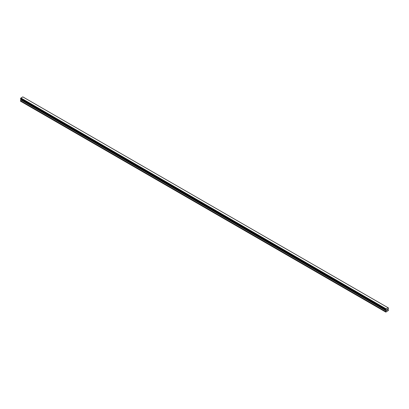 <?xml version="1.0" encoding="UTF-8"?>
<svg xmlns="http://www.w3.org/2000/svg" width="409" height="409" viewBox="0 0 409 409"><rect width="100%" height="100%" fill="white"/><g stroke="black" fill="none" stroke-linecap="round" stroke-linejoin="round"><path stroke-width="0.61" d="M386.766 309.787L387.032 309.633L386.766 309.787M386.766 310.308L387.032 310.155L386.766 310.308M386.73 310.37L387.032 309.593M387.241 309.623L387.517 309.373M387.282 310.012L387.568 309.848L387.282 310.012M387.211 310.094L387.507 309.439M385.856 310.073L386.101 310.216L385.692 309.736L386.168 308.861L388.126 307.788L388.55 308.084L388.069 309.209L388.55 310.375L385.845 312.108L385.692 311.597L386.147 310.768L20.905 99.898L20.45 100.726L20.45 101.151L385.692 312.021M386.147 310.768L386.101 310.216M20.925 99.402L20.905 99.898M20.578 99.203L385.82 310.073L20.578 99.203M388.075 307.762L22.832 96.892L20.925 97.991L20.47 99.142L385.713 310.012M388.422 307.982L388.141 307.819L388.422 307.982M386.168 308.861L20.925 97.991M386.101 309.015L20.859 98.145M386.122 308.943L20.874 98.073M385.856 309.439L20.614 98.569M385.825 309.48L20.578 98.61M385.713 309.674L20.47 98.804M385.692 309.736L20.45 98.86M385.692 309.971L20.45 99.101M386.173 310.308L20.931 99.438M386.173 310.687L20.931 99.816M385.718 311.515L20.476 100.645M385.692 311.597L20.45 100.726"/></g></svg>
